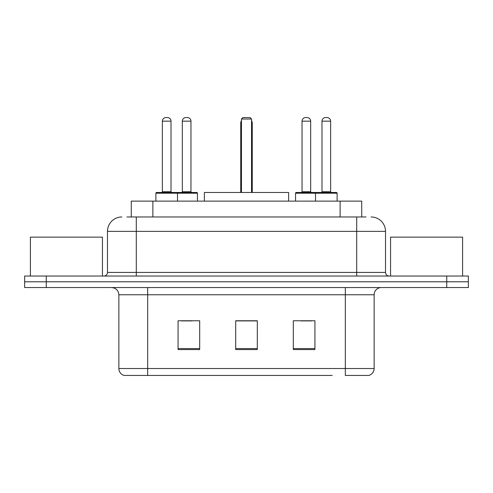 <?xml version="1.0" encoding="UTF-8"?>
<svg xmlns="http://www.w3.org/2000/svg" width="493" height="493" viewBox="0 0 493 493"><rect width="100%" height="100%" fill="white"/><g stroke="black" fill="none" stroke-linecap="round" stroke-linejoin="round"><path stroke-width="0.74" d="M126.935 216.969L136.296 216.969L126.935 216.969L131.267 216.969L131.267 201.119L361.733 201.119L361.733 216.969M121.888 216.969A14.408 14.408 0 0 0 107.486 231.371L107.486 272.432A3.599 3.599 0 0 1 103.881 276.031M371.112 216.969A14.408 14.408 0 0 1 385.514 231.371L136.296 231.371L136.296 216.969L366.065 216.969M385.514 231.371L385.514 272.432C385.729 274.619 386.931 275.821 389.119 276.031M46.256 276.031L24.65 276.031L24.65 281.793L46.256 281.793L24.65 281.793L24.65 287.555L46.256 287.555L46.256 281.793L446.744 281.793L46.256 281.793L46.256 276.031L446.744 276.031L446.744 281.793L468.35 281.793L446.744 281.793L446.744 287.555L46.256 287.555M446.744 287.555L468.35 287.555L468.35 276.031L446.744 276.031M160.786 375.432L124.409 375.432M374.138 368.517C373.934 371.969 372.209 374.273 368.949 375.432L345.322 375.432L345.322 368.517L374.138 368.517L374.138 294.759A7.204 7.204 0 0 1 381.342 287.555M124.051 375.432A7.204 7.204 0 0 1 118.862 368.517L118.862 294.759C118.437 290.383 116.034 287.986 111.658 287.555M314.928 349.574L314.928 320.764L293.317 320.764L293.317 349.574L314.928 349.574M199.683 349.574L199.683 320.764L178.072 320.764L178.072 349.574L199.683 349.574M257.303 349.574L257.303 320.764L235.697 320.764L235.697 349.574L257.303 349.574M332.214 375.432L147.678 375.432L147.678 368.517L345.322 368.517L345.322 294.759L118.862 294.759M181.239 320.906L192.048 320.906M300.952 320.906L311.761 320.906M257.303 320.906L235.697 320.906M102.439 276.031L102.439 237.139L30.412 237.139L30.412 276.031M288.639 201.119L288.639 192.48L204.361 192.48L204.361 201.119M241.459 119.01L242.901 117.568L250.099 117.568L251.541 119.01L241.459 119.01L241.459 192.48M251.541 119.01L251.541 192.48M252.262 192.48L252.262 123.33A5.762 5.762 0 0 0 251.541 120.538M240.738 192.48L240.738 123.33L241.459 123.33M462.588 276.031L462.588 237.139L390.561 237.139L390.561 276.031M176.562 192.48L196.725 192.48A0.721 0.721 0 0 1 197.446 193.201L155.887 193.201A0.721 0.721 0 0 1 156.608 192.48L176.777 192.48A0.721 0.721 0 0 1 177.498 193.201L177.498 201.119M171.016 121.167L162.37 121.167A3.599 3.599 0 0 1 165.968 117.568L167.41 117.568A3.599 3.599 0 0 1 171.016 121.167L171.016 191.759A0.721 0.721 0 0 0 171.737 192.48M162.37 121.167L162.37 191.759A0.721 0.721 0 0 1 161.649 192.48M155.887 193.201L155.887 201.119M337.113 193.201L315.502 193.201A0.721 0.721 0 0 1 316.223 192.48L336.392 192.48A0.721 0.721 0 0 1 337.113 193.201L337.113 201.119M330.63 121.167L321.984 121.167A3.599 3.599 0 0 1 325.59 117.568L327.032 117.568A3.599 3.599 0 0 1 330.63 121.167L330.63 191.759A0.721 0.721 0 0 0 331.351 192.48M321.984 121.167L321.984 191.759A0.721 0.721 0 0 1 321.263 192.48M316.223 192.48L296.275 192.48A0.721 0.721 0 0 0 295.553 193.201L315.502 193.201L315.502 201.119M182.324 121.167A3.599 3.599 0 0 1 185.923 117.568L187.365 117.568A3.599 3.599 0 0 1 190.964 121.167L182.324 121.167L182.324 191.759A0.721 0.721 0 0 1 181.603 192.48M190.964 121.167L190.964 191.759A0.721 0.721 0 0 0 191.685 192.48M197.446 193.201L197.446 201.119M317.159 193.201A0.721 0.721 0 0 0 316.438 192.48M302.036 121.167A3.599 3.599 0 0 1 305.635 117.568L307.077 117.568A3.599 3.599 0 0 1 310.676 121.167L302.036 121.167L302.036 191.759A0.721 0.721 0 0 1 301.315 192.48M310.676 121.167L310.676 191.759A0.721 0.721 0 0 0 311.397 192.48M295.553 193.201L295.553 201.119M152.873 216.969L152.873 201.119M340.127 216.969L340.127 201.119M136.296 276.031L136.296 231.371L107.486 231.371M107.486 272.432L385.514 272.432M356.704 216.969L356.704 276.031M345.322 287.555L345.322 294.759L374.138 294.759M118.862 368.517L147.678 368.517L147.678 287.555M257.303 348.569L235.697 348.569M199.683 348.569L178.072 348.569M314.928 348.569L293.317 348.569M251.541 123.33L252.262 123.33M162.37 191.759L171.016 191.759M321.984 191.759L330.63 191.759M182.324 191.759L190.964 191.759M302.036 191.759L310.676 191.759M241.459 120.538A5.762 5.762 0 0 0 240.738 123.33"/></g></svg>
